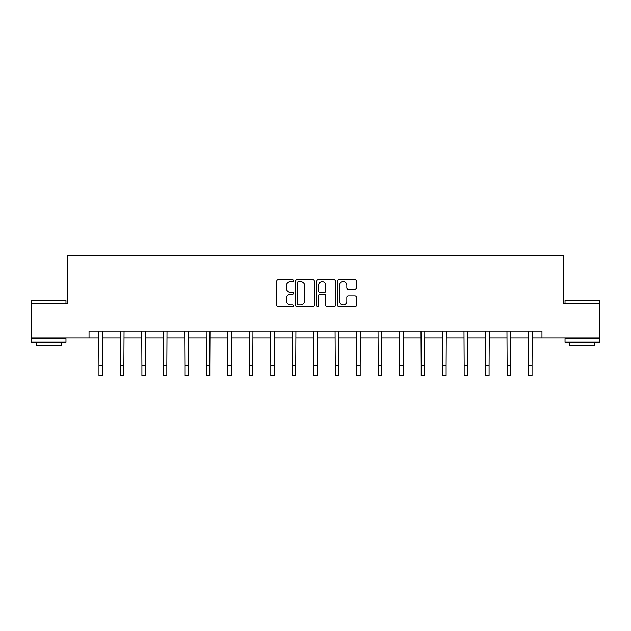 <?xml version="1.0" encoding="UTF-8"?>
<svg xmlns="http://www.w3.org/2000/svg" width="631" height="631" viewBox="0 0 631 631"><rect width="100%" height="100%" fill="white"/><g stroke="black" fill="none" stroke-linecap="round" stroke-linejoin="round"><path stroke-width="0.95" d="M293.47 280.708A0.946 0.946 0 0 0 292.524 279.762L278.161 279.762A1.349 1.349 0 0 0 276.812 281.118L276.812 305.443A1.349 1.349 0 0 0 278.161 306.8L292.524 306.8A0.946 0.946 0 0 0 293.47 305.854A0.946 0.946 0 0 0 292.524 304.907L290.662 304.907A4.322 4.322 0 0 1 286.34 300.577L286.34 298.55A4.322 4.322 0 0 1 290.662 294.227L292.524 294.227A0.946 0.946 0 0 0 293.47 293.281A0.946 0.946 0 0 0 292.524 292.334L290.662 292.334A4.322 4.322 0 0 1 286.34 288.012L286.34 285.985A4.322 4.322 0 0 1 290.662 281.655L292.524 281.655A0.946 0.946 0 0 0 293.47 280.708M355.001 289.29A1.349 1.349 0 0 0 356.357 287.941L356.357 281.118A1.349 1.349 0 0 0 355.001 279.762L339.052 279.762A1.349 1.349 0 0 0 337.703 281.118L337.703 305.443A1.349 1.349 0 0 0 339.052 306.8L355.001 306.8A1.349 1.349 0 0 0 356.357 305.443L356.357 297.201A1.349 1.349 0 0 0 355.001 295.852L348.178 295.852A1.349 1.349 0 0 0 346.821 297.201L346.821 301.287A3.612 3.612 0 0 1 343.209 304.907A3.612 3.612 0 0 1 339.596 301.287L339.596 285.275A3.612 3.612 0 0 1 343.209 281.655A3.612 3.612 0 0 1 346.821 285.275L346.821 287.941A1.349 1.349 0 0 0 348.178 289.29L355.001 289.29M89.042 338.035L31.55 338.035L31.55 303.606L67.556 303.606L67.556 255.413L563.444 255.413L563.444 303.606L599.45 303.606L599.45 338.035L541.958 338.035L541.958 331.149L89.042 331.149L89.042 338.035L98.957 338.035M314.317 281.118A1.349 1.349 0 0 0 312.968 279.762L297.02 279.762A1.349 1.349 0 0 0 295.663 281.118L295.663 305.443A1.349 1.349 0 0 0 297.02 306.8L312.968 306.8A1.349 1.349 0 0 0 314.317 305.443L314.317 281.118M318.032 279.762L333.98 279.762A1.349 1.349 0 0 1 335.337 281.118L335.337 305.443A1.349 1.349 0 0 1 333.98 306.8L327.158 306.8A1.349 1.349 0 0 1 325.809 305.443L325.809 295.576A1.349 1.349 0 0 0 324.452 294.227L319.925 294.227A1.349 1.349 0 0 0 318.576 295.576L318.576 305.854A0.946 0.946 0 0 1 317.63 306.8A0.946 0.946 0 0 1 316.683 305.854L316.683 281.118A1.349 1.349 0 0 1 318.032 279.762M102.403 338.035L120.442 338.035M123.881 338.035L141.92 338.035M145.367 338.035L163.405 338.035M166.844 338.035L184.883 338.035M188.33 338.035L206.369 338.035M209.807 338.035L227.846 338.035M231.293 338.035L249.332 338.035M252.779 338.035L270.817 338.035M274.256 338.035L292.295 338.035M295.742 338.035L313.781 338.035M317.219 338.035L335.258 338.035M338.705 338.035L356.744 338.035M360.183 338.035L378.221 338.035M381.668 338.035L399.707 338.035M403.154 338.035L421.192 338.035M424.631 338.035L442.67 338.035M446.117 338.035L464.156 338.035M467.595 338.035L485.633 338.035M489.08 338.035L507.119 338.035M510.558 338.035L528.597 338.035M532.043 338.035L541.958 338.035M298.502 281.655A0.946 0.946 0 0 0 297.556 282.601L297.556 303.961A0.946 0.946 0 0 0 298.502 304.907L300.466 304.907A4.322 4.322 0 0 0 304.789 300.577L304.789 285.985A4.322 4.322 0 0 0 300.466 281.655L298.502 281.655M325.809 285.338A3.612 3.612 0 0 0 322.189 281.726A3.612 3.612 0 0 0 318.576 285.338L318.576 290.986A1.349 1.349 0 0 0 319.925 292.334L324.452 292.334A1.349 1.349 0 0 0 325.809 290.986L325.809 285.338M98.783 331.149L98.957 365.262L102.403 365.262L102.577 331.149M98.957 365.262L98.957 375.587L102.403 375.587L102.403 365.262M31.96 300.167L65.561 300.167L65.979 300.577L31.55 300.577L31.96 300.167M48.761 342.168L31.55 342.168L31.55 338.721L65.979 338.721L65.979 342.168L48.761 342.168M61.16 342.168L61.16 345.331L36.369 345.331L36.369 342.168M565.439 300.167L599.04 300.167L599.45 300.577L565.021 300.577L565.439 300.167M582.239 342.168L565.021 342.168L565.021 338.721L599.45 338.721L599.45 342.168L582.239 342.168M594.631 342.168L594.631 345.331L569.84 345.331L569.84 342.168M120.269 331.149L120.442 365.262L123.881 365.262L124.055 331.149M120.442 365.262L120.442 375.587L123.881 375.587L123.881 365.262M141.746 331.149L141.92 365.262L145.367 365.262L145.54 331.149M141.92 365.262L141.92 375.587L145.367 375.587L145.367 365.262M163.232 331.149L163.405 365.262L166.844 365.262L167.018 331.149M163.405 365.262L163.405 375.587L166.844 375.587L166.844 365.262M184.709 331.149L184.883 365.262L188.33 365.262L188.503 331.149M184.883 365.262L184.883 375.587L188.33 375.587L188.33 365.262M206.195 331.149L206.369 365.262L209.807 365.262L209.989 331.149M206.369 365.262L206.369 375.587L209.807 375.587L209.807 365.262M227.673 331.149L227.846 365.262L231.293 365.262L231.467 331.149M227.846 365.262L227.846 375.587L231.293 375.587L231.293 365.262M249.158 331.149L249.332 365.262L252.779 365.262L252.952 331.149M249.332 365.262L249.332 375.587L252.779 375.587L252.779 365.262M270.636 331.149L270.817 365.262L274.256 365.262L274.43 331.149M270.817 365.262L270.817 375.587L274.256 375.587L274.256 365.262M292.121 331.149L292.295 365.262L295.742 365.262L295.915 331.149M292.295 365.262L292.295 375.587L295.742 375.587L295.742 365.262M313.607 331.149L313.781 365.262L317.219 365.262L317.393 331.149M313.781 365.262L313.781 375.587L317.219 375.587L317.219 365.262M335.085 331.149L335.258 365.262L338.705 365.262L338.879 331.149M335.258 365.262L335.258 375.587L338.705 375.587L338.705 365.262M356.57 331.149L356.744 365.262L360.183 365.262L360.364 331.149M356.744 365.262L356.744 375.587L360.183 375.587L360.183 365.262M378.048 331.149L378.221 365.262L381.668 365.262L381.842 331.149M378.221 365.262L378.221 375.587L381.668 375.587L381.668 365.262M399.533 331.149L399.707 365.262L403.154 365.262L403.327 331.149M399.707 365.262L399.707 375.587L403.154 375.587L403.154 365.262M421.011 331.149L421.192 365.262L424.631 365.262L424.805 331.149M421.192 365.262L421.192 375.587L424.631 375.587L424.631 365.262M442.497 331.149L442.67 365.262L446.117 365.262L446.291 331.149M442.67 365.262L442.67 375.587L446.117 375.587L446.117 365.262M463.982 331.149L464.156 365.262L467.595 365.262L467.768 331.149M464.156 365.262L464.156 375.587L467.595 375.587L467.595 365.262M485.46 331.149L485.633 365.262L489.08 365.262L489.254 331.149M485.633 365.262L485.633 375.587L489.08 375.587L489.08 365.262M506.945 331.149L507.119 365.262L510.558 365.262L510.731 331.149M507.119 365.262L507.119 375.587L510.558 375.587L510.558 365.262M528.423 331.149L528.597 365.262L532.043 365.262L532.217 331.149M528.597 365.262L528.597 375.587L532.043 375.587L532.043 365.262M31.55 303.606L31.55 300.577M39.398 338.721L39.398 338.035M58.131 338.721L58.131 338.035M65.979 303.606L65.979 300.577M565.021 303.606L565.021 300.577M572.869 338.721L572.869 338.035M591.602 338.721L591.602 338.035M599.45 303.606L599.45 300.577"/></g></svg>

